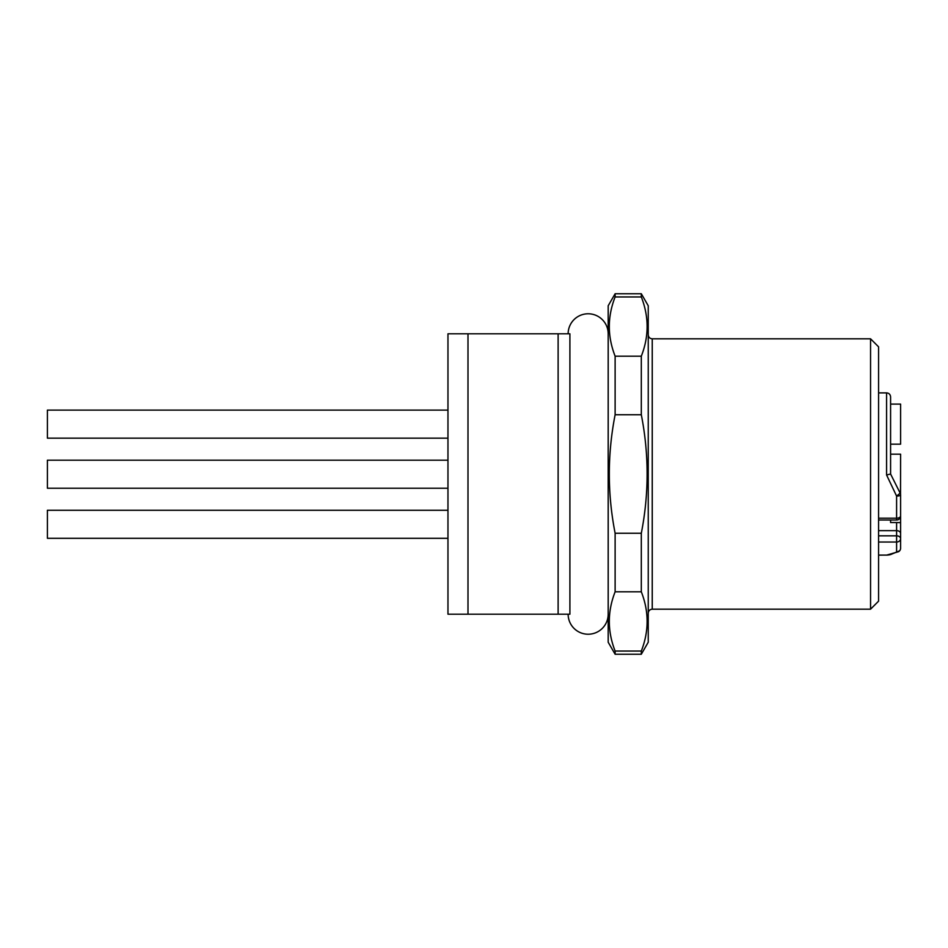 <?xml version="1.0" encoding="UTF-8"?>
<svg xmlns="http://www.w3.org/2000/svg" width="948" height="948" viewBox="0 0 948 948"><rect width="100%" height="100%" fill="white"/><g stroke="black" fill="none" stroke-linecap="round" stroke-linejoin="round"><path stroke-width="1.42" d="M890.587 404.109L900.6 404.109L900.6 444.174L890.587 444.174M878.571 392.887L886.581 392.887L886.581 474.995L890.587 474L890.587 454.187L900.6 454.187L900.529 494.216M886.581 474.995L896.595 496.065L900.173 493.185L900.493 494.05A4.005 4.005 180 0 0 900.173 493.185L890.587 474L890.587 396.892C890.326 394.439 888.987 393.1 886.581 392.887M608.189 333.803A20.026 20.026 0 0 0 588.163 313.776A20.026 20.026 0 0 0 568.136 333.803L568.196 333.803M569.902 474L569.902 333.803L558.123 333.803L558.123 614.197L569.902 614.197L569.902 474M608.189 614.197A20.026 20.026 0 0 1 588.163 634.224A20.026 20.026 0 0 1 568.136 614.197M870.56 338.815L870.56 609.185L878.571 601.174L878.571 346.826L870.56 338.815L652.248 338.815C649.842 338.59 648.503 337.263 648.242 334.81M447.966 333.803L447.966 614.197L467.992 614.197L467.992 333.803L447.966 333.803M467.992 614.197L558.123 614.197M641.31 293.75L648.242 305.766L648.242 642.234L641.31 654.25L615.122 654.25L608.189 642.234L608.189 305.766L615.122 293.75L615.122 296.949C607.384 316.691 607.384 336.445 615.122 356.187L641.31 356.187C649.048 336.445 649.048 316.691 641.31 296.949L641.31 293.75L615.122 293.75M615.122 654.25L615.122 651.051L641.31 651.051C649.048 631.309 649.048 611.555 641.31 591.813L615.122 591.813C607.384 611.555 607.384 631.309 615.122 651.051M615.122 591.813L615.122 533.25L641.31 533.25C649.048 493.754 649.048 454.246 641.31 414.75L615.122 414.75C607.384 454.246 607.384 493.754 615.122 533.25M615.122 414.75L615.122 356.187M641.31 296.949L615.122 296.949M447.966 510.261L47.4 510.261L47.4 538.298L447.966 538.298M447.966 460.195L47.4 460.195L47.4 488.232L447.966 488.232L47.4 488.232M447.966 410.117L47.4 410.117L47.4 438.166L447.966 438.166M878.571 555.113L886.866 555.101M878.571 542.019L896.595 542.019L896.595 552.056L890.587 554.568A99.315 42.636 90 0 1 886.581 555.113L886.913 555.101M641.31 414.75L641.31 356.187M641.31 591.813L641.31 533.25M641.31 654.25L641.31 651.051M558.123 333.803L467.992 333.803M900.6 522.668L896.595 522.538L896.595 542.019A4.005 3.354 0 0 0 900.6 538.665L900.6 522.668M890.587 520.014L890.587 522.538L896.595 522.538M900.529 494.24L900.493 494.05A4.005 4.005 180 0 1 900.6 494.975A4.005 1.09 180 0 1 896.595 496.065L896.595 520.014A4.005 4.005 0 0 0 900.6 516.008L900.6 494.975M900.6 523.023L900.6 548.205A4.005 3.851 0 0 1 896.595 552.056L899.534 550.812M900.6 504.253L900.6 544.306M900.6 516.008A4.005 2.18 180 0 1 896.595 518.189L878.571 518.189M886.688 555.101L898.574 551.677A4.005 4.005 0 0 0 900.6 548.205L900.6 538.665A4.005 2.832 180 0 0 899.427 536.663A4.005 2.832 180 0 0 896.595 535.833L878.571 535.833M900.6 533.475A4.005 2.832 180 0 0 899.427 531.472A4.005 2.832 180 0 0 896.595 530.643L878.571 530.643M870.56 609.185L652.248 609.185L652.248 338.815M900.173 493.185L890.587 474M878.571 520.014L896.595 520.014M652.248 609.185C649.842 609.41 648.503 610.737 648.242 613.19"/></g></svg>
